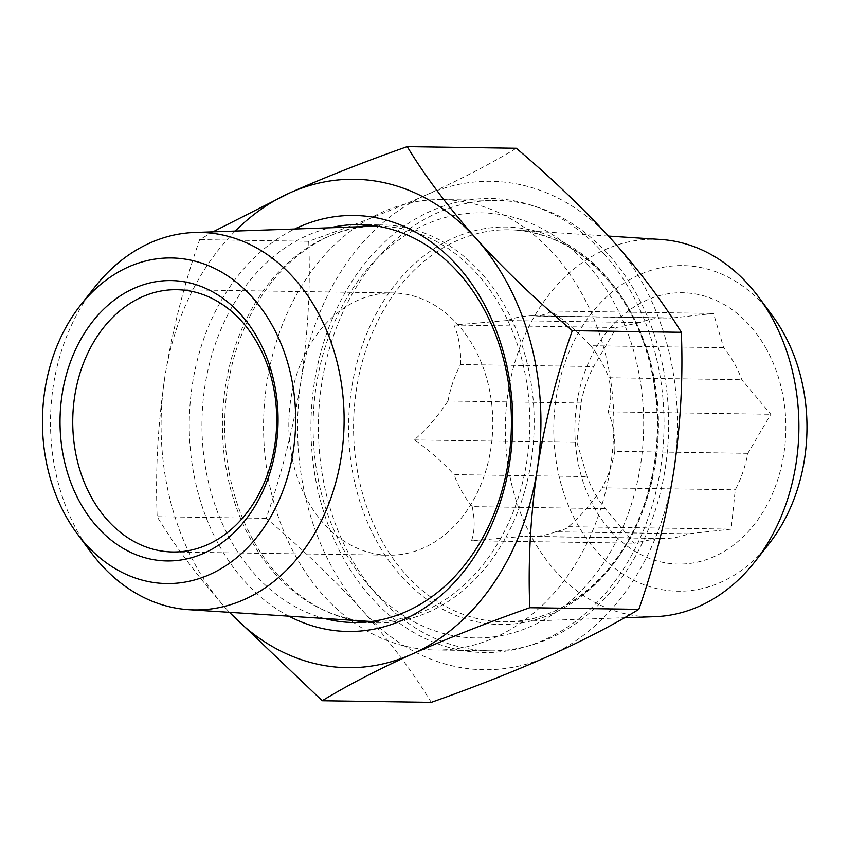 <?xml version="1.0" encoding="UTF-8"?>
<svg xmlns="http://www.w3.org/2000/svg" width="849" height="849" viewBox="0 0 849 849"><rect width="100%" height="100%" fill="white"/><g stroke="black" fill="none" stroke-linecap="round" stroke-linejoin="round"><path stroke-width="0.64" stroke-dasharray="4.25 3.18" d="M605.263 508.636L472.193 506.641A110.349 85.802 90.9 0 1 461.962 491.709A110.349 85.802 90.9 0 1 454.003 474.623L587.073 476.618L576.949 442.35L581.056 403.01A110.349 85.802 90.9 0 1 593.642 366.535L616.597 327.481L640.252 322.546A110.349 85.802 90.9 0 1 666.104 317.834A110.349 85.802 90.9 0 1 671.028 318.088L713.521 313.44L723.656 347.708A110.349 85.802 90.9 0 1 733.886 362.64A110.349 85.802 90.9 0 1 741.846 379.726L770.807 414.27L747.863 453.324A110.349 85.802 90.9 0 1 735.266 489.809L731.159 529.139L688.666 533.788A110.349 85.802 90.9 0 1 662.804 538.51A110.349 85.802 90.9 0 1 657.879 538.245L634.224 543.18L605.263 508.636A110.349 85.802 90.9 0 1 595.032 493.694A110.349 85.802 90.9 0 1 587.073 476.618M765.745 347.835A135.67 105.499 90.9 0 1 742.387 537.566A135.67 105.499 90.9 0 1 595.022 508.976A135.67 105.499 90.9 0 1 618.369 319.256A135.67 105.499 90.9 0 1 765.745 347.835M769.056 543.731A162.806 126.597 90.9 0 1 577.946 525.085A162.806 126.597 90.9 0 1 599.564 303.878A162.806 126.597 90.9 0 1 772.473 315.786M654.961 616.671A188.765 146.781 90.9 0 1 533.342 540.081A188.765 146.781 90.9 0 1 523.302 338.709A188.765 146.781 90.9 0 1 660.607 239.46M351.836 559.353A225.218 175.127 90.9 0 1 338.263 322.96A225.218 175.127 90.9 0 1 496.909 200.417A225.218 175.127 90.9 0 1 635.232 291.865A225.218 175.127 90.9 0 1 648.816 528.269A225.218 175.127 90.9 0 1 490.17 650.812A225.218 175.127 90.9 0 1 351.836 559.353M297.001 558.536A225.218 175.127 90.9 0 1 283.417 322.132A225.218 175.127 90.9 0 1 442.074 199.6A225.218 175.127 90.9 0 1 580.398 291.048A225.218 175.127 90.9 0 1 593.982 527.452A225.218 175.127 90.9 0 1 435.335 649.984A225.218 175.127 90.9 0 1 297.001 558.536M581.056 403.01L447.985 401.015C437.925 416.19 426.686 429.159 414.259 439.909C428.512 449.726 441.767 461.294 454.003 474.623M414.259 439.909L576.949 442.35M447.985 401.015A110.349 85.802 90.9 0 1 460.583 364.539L593.642 366.535M640.252 322.546L507.182 320.551L453.907 325.04C458.821 336.045 461.039 349.215 460.583 364.539M453.907 325.04L616.597 327.481M507.182 320.551A110.349 85.802 90.9 0 1 533.034 315.839A110.349 85.802 90.9 0 1 537.958 316.093L671.028 318.088M723.656 347.708L590.586 345.713C578.201 332.267 564.956 320.699 550.842 311.01C550.332 312.464 546.034 314.162 537.958 316.093M550.842 311.01L713.521 313.44M590.586 345.713A110.349 85.802 90.9 0 1 608.775 377.731L741.846 379.726M747.863 453.324L614.793 451.339C615.26 436.015 613.031 422.855 608.117 411.839C611.376 402.288 611.588 390.922 608.775 377.731M608.117 411.839L770.807 414.27M614.793 451.339A110.349 85.802 90.9 0 1 602.196 487.814L735.266 489.809M688.666 533.788L555.596 531.803C563.662 529.872 567.96 528.174 568.469 526.709C580.886 515.969 592.135 503.001 602.196 487.814M568.469 526.709L731.159 529.139M555.596 531.803A110.349 85.802 90.9 0 1 529.734 536.515A110.349 85.802 90.9 0 1 524.809 536.26L657.879 538.245M472.193 506.641C475.005 519.938 474.793 531.315 471.535 540.749L524.809 536.26M471.535 540.749L634.224 543.18M603.713 253.511A227.033 176.539 90.9 0 1 620.375 573.68A227.033 176.539 90.9 0 1 371.246 597.526A227.033 176.539 90.9 0 1 354.595 277.358A227.033 176.539 90.9 0 1 603.713 253.511M587.211 264.336A212.558 165.279 90.9 0 1 602.801 564.097A212.558 165.279 90.9 0 1 369.559 586.426A212.558 165.279 90.9 0 1 353.969 286.675A212.558 165.279 90.9 0 1 587.211 264.336M288.936 616.183A208.037 161.766 90.9 0 1 244.501 581.098A208.037 161.766 90.9 0 1 294.73 229.007M324.435 618.486A198.995 154.73 90.9 0 1 254.817 574.327A198.995 154.73 90.9 0 1 207.697 371.268A198.995 154.73 90.9 0 1 330.282 227.765M371.034 225.303A198.995 154.73 90.9 0 1 382.411 224.932A198.995 154.73 90.9 0 1 481.319 273.145A198.995 154.73 90.9 0 1 523.769 494.245A198.995 154.73 90.9 0 1 376.457 622.869A198.995 154.73 90.9 0 1 365.102 622.168M353.831 620.386A198.995 154.73 90.9 0 1 277.559 574.667A198.995 154.73 90.9 0 1 231.395 367.415A198.995 154.73 90.9 0 1 359.721 226.747M212.972 231.841L199.653 239.651C183.936 284.755 172.283 330.855 164.695 377.975A244.215 189.9 90.9 0 1 235.194 231.077M229.495 612.331A244.215 189.9 90.9 0 1 225.972 608.51L229.432 612.331M164.695 377.975C157.818 425.211 155.303 471.45 157.161 516.701C175.127 546.353 198.072 576.959 225.972 608.51A244.215 189.9 90.9 0 1 164.695 377.975M548.762 656.054A244.215 189.9 90.9 0 1 362.449 610.548A244.215 189.9 90.9 0 1 301.172 380.012C308.049 332.776 310.564 286.538 308.707 241.286C351.38 226.237 390.54 210.796 426.209 194.983A244.215 189.9 90.9 0 1 612.522 240.49A244.215 189.9 90.9 0 1 673.798 471.025A244.215 189.9 90.9 0 1 548.762 656.054M431.271 702.356C412.996 672.312 390.062 641.706 362.449 610.548C333.742 578.986 301.66 548.242 266.204 518.336C281.932 473.233 293.584 427.132 301.172 380.012A244.215 189.9 90.9 0 1 426.209 194.983C461.219 179.118 491.242 163.549 516.277 148.267M308.707 241.286L199.653 239.651M266.204 518.336L157.161 516.701M90.535 551.765A188.765 146.781 90.9 0 1 94.483 287.461M450.607 317.25A131.149 101.986 90.9 0 1 487.538 464.743A131.149 101.986 90.9 0 1 388.853 555.214A131.149 101.986 90.9 0 1 331.014 530.901A131.149 101.986 90.9 0 1 294.094 383.408A131.149 101.986 90.9 0 1 392.779 292.937A131.149 101.986 90.9 0 1 450.607 317.25M367.235 621.256A197.658 153.701 90.9 0 1 286.017 584.844A197.658 153.701 90.9 0 1 229.453 366.216A197.658 153.701 90.9 0 1 373.146 226.28M377.582 226.205A197.658 153.701 90.9 0 1 466.25 262.861A197.658 153.701 90.9 0 1 521.657 486.063A197.658 153.701 90.9 0 1 371.671 621.457M382.655 542.203A196.034 152.438 90.9 0 1 372.233 333.095A196.034 152.438 90.9 0 1 514.812 230.026A196.034 152.438 90.9 0 1 629.332 309.386A196.034 152.438 90.9 0 1 642.491 511.756A196.034 152.438 90.9 0 1 508.954 621.755A196.034 152.438 90.9 0 1 382.655 542.203M628.186 307.731A198.74 154.539 90.9 0 1 593.982 585.651A198.74 154.539 90.9 0 1 378.102 543.774A198.74 154.539 90.9 0 1 412.317 265.864A198.74 154.539 90.9 0 1 628.186 307.731M608.531 236.086L514.812 230.026C561.518 234.154 599.288 260.431 628.133 308.845C657.858 360.305 665.627 431.653 647.957 492.25C627.453 567.281 569.191 620.768 508.954 621.755L624.514 617.732M442.074 199.6L496.909 200.417M435.335 649.984L490.17 650.812M533.034 315.839L666.104 317.834M529.734 536.515L662.804 538.51M353.715 622.529L376.457 622.869M359.668 224.592L382.411 224.932M172.761 551.977L388.853 555.214M176.688 289.7L392.779 292.937"/><path stroke-width="1.27" d="M608.531 236.086L660.607 239.46A188.765 146.781 90.9 0 1 758.879 297.405L772.473 315.786A162.806 126.597 90.9 0 1 782.81 331.726A162.806 126.597 90.9 0 1 769.056 543.731L754.931 561.698A188.765 146.781 90.9 0 1 654.961 616.671L624.514 617.732M758.879 297.405A188.765 146.781 90.9 0 1 770.881 315.892A188.765 146.781 90.9 0 1 754.931 561.698M294.73 229.007A208.037 161.766 90.9 0 1 457.515 265.864A208.037 161.766 90.9 0 1 488.398 531.962A208.037 161.766 90.9 0 1 288.936 616.183M330.282 227.765A198.995 154.73 90.9 0 1 359.668 224.592A198.995 154.73 90.9 0 1 458.566 272.794A198.995 154.73 90.9 0 1 501.027 493.906A198.995 154.73 90.9 0 1 353.715 622.529A198.995 154.73 90.9 0 1 324.435 618.486M365.102 622.168A198.995 154.73 90.9 0 1 353.831 620.386M235.194 231.077A244.215 189.9 90.9 0 1 289.721 192.946L212.972 231.841M476.034 238.452A244.215 189.9 90.9 0 1 537.321 468.988C544.931 421.762 556.583 375.651 572.279 330.664C536.419 300.355 504.338 269.621 476.034 238.452C448.134 206.901 425.19 176.295 407.223 146.644C364.55 161.692 325.39 177.133 289.721 192.946A244.215 189.9 90.9 0 1 476.034 238.452M229.432 612.331L322.217 700.733C347.315 685.408 377.338 669.84 412.285 654.017C448.039 638.161 487.209 622.731 529.787 607.714C527.94 562.356 530.445 516.107 537.321 468.988A244.215 189.9 90.9 0 1 412.285 654.017A244.215 189.9 90.9 0 1 229.495 612.331M359.721 226.747A198.995 154.73 90.9 0 1 371.034 225.303M407.223 146.644L516.277 148.267C551.723 178.184 583.804 208.928 612.522 240.49C640.125 271.648 663.069 302.255 681.333 332.299C683.18 377.656 680.665 423.906 673.798 471.025C666.178 518.251 654.526 564.362 638.83 609.349C613.731 624.662 583.709 640.231 548.762 656.054C513.008 671.909 473.848 687.34 431.271 702.356L322.217 700.733M681.333 332.299L572.279 330.664M638.83 609.349L529.787 607.714M94.801 553.368A162.806 126.597 90.9 0 1 76.951 533.384A162.806 126.597 90.9 0 1 80.358 305.428A162.806 126.597 90.9 0 1 243.27 288.151A162.806 126.597 90.9 0 1 271.606 515.205A162.806 126.597 90.9 0 1 94.801 553.368M80.358 305.428L94.483 287.461A188.765 146.781 90.9 0 1 194.453 232.488A188.765 146.781 90.9 0 1 283.375 267.424A188.765 146.781 90.9 0 1 335.588 483.166A188.765 146.781 90.9 0 1 188.807 609.699A188.765 146.781 90.9 0 1 111.24 574.932A188.765 146.781 90.9 0 1 90.535 551.765L76.951 533.384M232.955 306.563A140.202 109.012 90.9 0 1 257.353 502.088A140.202 109.012 90.9 0 1 105.117 534.944A140.202 109.012 90.9 0 1 80.719 339.43A140.202 109.012 90.9 0 1 232.955 306.563M114.923 527.664A131.149 101.986 -89.1 0 0 172.761 551.977A131.149 101.986 -89.1 0 0 271.447 461.506A131.149 101.986 -89.1 0 0 234.515 314.013A131.149 101.986 -89.1 0 0 176.688 289.7A131.149 101.986 -89.1 0 0 78.002 380.182A131.149 101.986 -89.1 0 0 114.923 527.664M194.453 232.488L373.146 226.28A197.658 153.701 90.9 0 1 377.582 226.205M371.671 621.457A197.658 153.701 90.9 0 1 367.235 621.256L188.807 609.699"/></g></svg>
